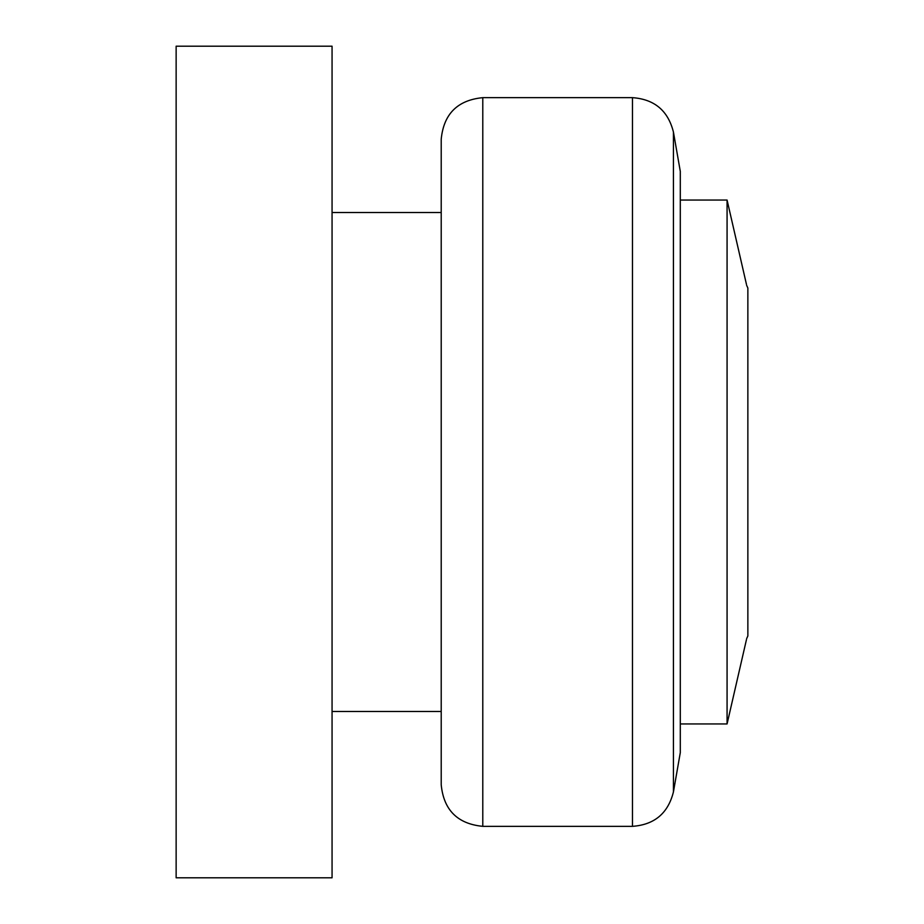 <?xml version="1.0" encoding="UTF-8"?>
<svg xmlns="http://www.w3.org/2000/svg" width="924" height="924" viewBox="0 0 924 924"><rect width="100%" height="100%" fill="white"/><g stroke="black" fill="none" stroke-linecap="round" stroke-linejoin="round"><path stroke-width="1.39" d="M632.478 826.345L482.79 826.345C457.53 823.885 443.67 810.025 441.21 784.765L441.21 139.235C443.67 113.975 457.53 100.115 482.79 97.655L632.478 97.655C654.446 99.238 668.098 110.718 673.434 132.086L680.295 171.356L680.295 752.644L673.434 791.914C668.098 813.282 654.446 824.762 632.478 826.345L632.478 97.655M680.295 200.046L727.072 200.046L727.072 723.954L680.295 723.954M727.072 200.046L746.465 284.407M746.465 639.593L727.072 723.954M747.886 632.12C745.991 642.053 745.991 642.053 747.886 632.12M746.638 285.32L747.863 288.045L747.863 635.955L746.638 638.68M747.886 291.88C745.991 281.947 745.991 281.947 747.886 291.88M332.062 46.2L332.062 877.8L176.138 877.8L176.138 46.2L332.062 46.2M482.79 826.345L482.79 97.655M673.434 132.086L673.434 791.914M332.062 212.52L441.21 212.52M332.062 711.48L441.21 711.48"/></g></svg>
